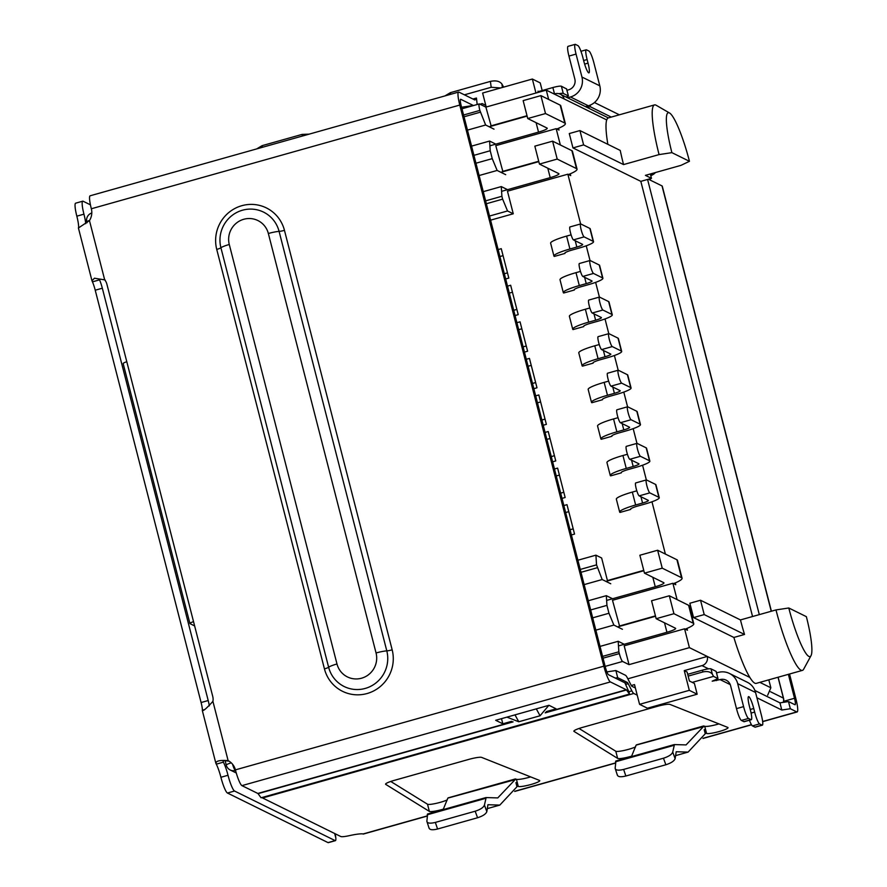 <?xml version="1.0" encoding="UTF-8"?>
<svg xmlns="http://www.w3.org/2000/svg" width="887" height="887" viewBox="0 0 887 887"><rect width="100%" height="100%" fill="white"/><g stroke="black" fill="none" stroke-linecap="round" stroke-linejoin="round"><path stroke-width="1.33" d="M504.326 273.717L507.475 272.83M513.717 310.284L516.855 309.408M523.108 346.861L526.246 345.974L523.119 346.884M532.499 383.428L535.637 382.541M541.89 419.994L545.028 419.119M551.282 456.572L554.419 455.685L551.282 456.594M560.673 493.139L563.81 492.252M570.064 529.716L573.202 528.829M571.405 534.961L574.543 534.074L566.993 504.67L563.855 505.557M562.014 498.383L565.152 497.507L557.613 468.103L554.464 468.99M552.623 461.817L555.761 460.93L548.221 431.537L545.073 432.412M543.232 425.25L546.381 424.363L538.83 394.959L535.693 395.846M533.852 388.672L536.99 387.796L529.439 358.392L526.301 359.279M524.461 352.106L527.599 351.219L520.048 321.826L516.91 322.702M515.07 315.539L518.208 314.652L510.657 285.248L507.519 286.135M505.679 278.961L508.816 278.086L501.266 248.682L498.128 249.569M631.3 685.518L634.515 684.609L639.571 704.333L647.432 708.203L697.171 694.211L689.31 690.33L639.571 704.333M689.31 690.33L684.243 670.616L702.005 665.616L708.58 668.853M627.83 678.81L707.272 656.447A7.473 7.307 116.2 0 1 702.005 665.616M554.198 94.033L555.184 93.756A7.473 7.307 116.2 0 1 564.121 98.923L606.73 119.922A57.2 9.158 74.3 0 0 607.861 144.326M535.948 93.024L532.355 79.032L540.216 82.901L542.179 90.552M486.209 107.028L482.617 93.035L532.355 79.032M697.171 694.211L694.41 683.456L689.41 680.983L687.103 672.024L684.243 670.616M126.797 361.696A7.473 1.053 165.6 0 0 123.171 363.581L189.918 623.528A7.473 1.053 -14.4 0 0 190.051 623.661L194.63 625.923M189.918 623.528A7.473 1.053 -14.4 0 1 193.532 621.632M226.939 760.547L228.779 761.046M467.46 130.123L485.632 125L494.026 129.147M491.232 126.198L485.876 107.116L546.27 90.119L564.121 98.923M485.632 125L479.856 110.409A7.473 1.197 -105.7 0 1 479.257 103.923A7.473 1.197 -105.7 0 1 479.446 103.945L485.876 107.116M480.31 112.205L464.034 116.785M602.583 656.38L618.86 651.801L618.195 641.29L600.022 646.412M686.981 628.428L687.436 630.225L684.576 628.816L689.41 647.643L629.016 664.64L622.585 661.469A7.473 1.197 -105.7 0 1 619.326 653.597L618.86 651.801M629.016 664.64L624.182 645.814L684.576 628.816M624.248 644.284L618.195 641.29M505.712 174.672L497.141 170.448L492.241 158.64L490.212 150.746L489.591 141.055L495.833 144.126M502.929 171.734L495.766 145.656L556.16 128.659L560.351 144.98M538.664 91.538L537.977 91.195L538.276 92.37M768.807 679.841L770.858 687.791L767.676 695.197M619.647 626.355L612.496 600.277L672.889 583.28L677.08 599.601M590.664 609.957L606.941 605.366L606.32 595.676L612.562 598.747M606.941 605.366L608.959 613.261L592.682 617.84M595.842 630.147L613.871 625.069L608.959 613.261M613.871 625.069L622.441 629.293M492.241 158.64L475.964 163.219M473.935 155.336L490.212 150.746M489.591 141.055L471.574 146.122M583.613 144.903L579.932 130.566L569.277 133.56L572.958 147.907L583.613 144.903L623.55 164.583L659.074 154.593L671.88 152.642L689.454 161.312A45.991 7.362 74.3 0 0 669.519 112.971L656.136 105.243A57.2 9.158 74.3 0 0 654.506 104.91L608.327 117.916A57.2 9.158 74.3 0 0 606.73 119.922M546.27 90.119L548.665 99.444M556.16 128.659L559.021 130.067L558.555 128.271M580.63 223.945L567.857 174.196L570.707 175.604L570.252 173.808M665.383 554.065L651.967 501.798M635.857 482.96A6.73 1.075 74.3 0 0 635.691 482.938A6.73 1.075 74.3 0 0 636.356 489.247A6.73 1.075 74.3 0 0 639.172 495.866L649.827 492.873A6.73 1.075 -105.7 0 1 647.011 486.242A6.73 1.075 -105.7 0 1 646.346 479.934L642.576 465.22M626.466 446.394A6.73 1.075 74.3 0 0 626.3 446.361A6.73 1.075 74.3 0 0 626.965 452.669A6.73 1.075 74.3 0 0 629.781 459.3L640.436 456.295A6.73 1.075 -105.7 0 1 637.62 449.676A6.73 1.075 -105.7 0 1 636.966 443.367L633.185 428.654M617.075 409.816A6.73 1.075 74.3 0 0 616.908 409.794A6.73 1.075 74.3 0 0 617.574 416.103A6.73 1.075 74.3 0 0 620.39 422.722L631.056 419.728A6.73 1.075 -105.7 0 1 628.229 413.098A6.73 1.075 -105.7 0 1 627.575 406.789L623.794 392.076M607.695 373.25A6.73 1.075 74.3 0 0 607.528 373.227A6.73 1.075 74.3 0 0 608.183 379.525A6.73 1.075 74.3 0 0 611.01 386.155L621.665 383.151A6.73 1.075 -105.7 0 1 618.838 376.531A6.73 1.075 -105.7 0 1 618.184 370.223L614.403 355.51M598.304 336.683A6.73 1.075 74.3 0 0 598.137 336.65A6.73 1.075 74.3 0 0 598.792 342.959A6.73 1.075 74.3 0 0 601.619 349.589L612.274 346.584A6.73 1.075 -105.7 0 1 609.447 339.965A6.73 1.075 -105.7 0 1 608.792 333.656L605.023 318.943M588.913 300.105A6.73 1.075 74.3 0 0 588.746 300.083A6.73 1.075 74.3 0 0 589.4 306.392A6.73 1.075 74.3 0 0 592.228 313.011L602.883 310.018A6.73 1.075 -105.7 0 1 600.067 303.387A6.73 1.075 -105.7 0 1 599.401 297.078L595.632 282.365M579.521 263.539A6.73 1.075 74.3 0 0 579.355 263.517A6.73 1.075 74.3 0 0 580.009 269.814A6.73 1.075 74.3 0 0 582.837 276.445L593.492 273.44A6.73 1.075 -105.7 0 1 590.675 266.821A6.73 1.075 -105.7 0 1 590.01 260.512L586.24 245.799M672.889 583.28L675.75 584.688L675.284 582.892M788.787 607.983A45.991 7.362 -105.7 0 0 811.017 655.67A45.991 7.362 -105.7 0 0 806.361 616.653L788.787 607.983L775.992 609.923L740.457 619.924L700.53 600.244L689.864 603.238L693.556 617.585L733.871 637.454A57.2 9.158 74.3 0 0 749.87 677.446L689.41 647.643M572.958 147.907L640.824 181.358L752.553 616.52M749.87 677.446A57.2 9.158 74.3 0 0 756.234 683.378L802.413 670.384A57.2 9.158 74.3 0 0 803.633 669.253L811.017 655.67M606.32 595.676L588.303 600.743M503.062 255.656L499.924 256.531M504.337 273.75L507.475 272.863M512.453 292.222L509.304 293.109M513.728 310.317L516.866 309.43M521.833 328.789L518.695 329.676M531.224 365.366L528.087 366.253M532.51 383.461L535.648 382.574M540.615 401.933L537.478 402.82M541.902 420.028L545.039 419.141M550.007 438.511L546.869 439.387M559.398 475.077L556.26 475.964M560.673 493.172L563.822 492.285M568.789 511.644L565.651 512.531M570.064 529.739L573.202 528.852M479.124 175.526L497.141 170.448M567.857 174.196L507.464 191.193L513.263 213.778L490.578 220.164M577.892 560.229L595.92 555.162L601.63 557.978L607.429 580.564L643.751 570.341M693.556 617.585L704.211 614.58L744.526 634.46L733.871 637.454M700.53 600.244L704.211 614.58M689.454 161.312L680.939 165.37L645.414 175.36L651.479 178.354L640.824 181.358M579.932 130.566L620.246 150.435A57.2 9.158 74.3 0 0 623.55 164.583M527.022 115.72L490.711 125.943M485.621 200.861L501.898 196.282L501.288 186.58L507.53 189.663M501.898 196.282L502.641 199.154L486.364 203.733M513.263 213.778L507.541 210.962L502.641 199.154M584.156 584.611L602.173 579.533L610.755 583.768M595.92 555.162L596.541 564.853L580.264 569.443M489.524 216.04L507.541 210.962M501.288 186.58L483.26 191.659M651.479 178.354L650.359 173.974M602.173 579.533L596.541 564.853M740.457 619.924A57.2 9.158 74.3 0 0 744.526 634.46M669.519 112.971A45.991 7.362 74.3 0 0 671.88 152.642M597.273 567.724L580.996 572.303M775.992 609.923A57.2 9.158 74.3 0 0 802.413 670.384M654.506 104.91A57.2 9.158 74.3 0 0 659.074 154.593M502.397 171.479L538.708 161.257M619.126 626.1L655.438 615.877M635.691 482.938L646.346 479.934A6.73 1.075 -105.7 0 1 646.512 479.956L655.593 484.435L658.908 497.341A18.694 2.628 -14.4 0 1 659.252 497.696A18.694 2.628 -14.4 0 1 644.716 504.104L637.786 506.045A9.347 1.319 165.6 0 0 630.524 509.26A9.347 1.319 165.6 0 0 630.69 509.426L620.035 512.431A20.567 2.894 -14.4 0 1 619.658 512.043A20.567 2.894 -14.4 0 1 635.646 504.991L642.565 503.04A7.473 1.053 165.6 0 0 648.386 500.479A7.473 1.053 165.6 0 0 648.242 500.335L639.172 495.866M649.827 492.873L658.908 497.341M659.252 497.696L655.937 484.779A18.694 2.628 165.6 0 0 655.593 484.435M636.811 490.821L632.331 492.085A20.567 2.894 165.6 0 0 616.343 499.137L619.658 512.043M626.3 446.361L636.966 443.367A6.73 1.075 -105.7 0 1 637.132 443.389L646.202 447.857L649.517 460.774A18.694 2.628 -14.4 0 1 649.861 461.118A18.694 2.628 -14.4 0 1 635.325 467.527L628.395 469.478A9.347 1.319 165.6 0 0 621.133 472.682A9.347 1.319 165.6 0 0 621.299 472.86L610.644 475.864A20.567 2.894 -14.4 0 1 610.267 475.476A20.567 2.894 -14.4 0 1 626.255 468.425L633.185 466.473A7.473 1.053 165.6 0 0 638.995 463.912A7.473 1.053 165.6 0 0 638.862 463.768L629.781 459.3M640.436 456.295L649.517 460.774M649.861 461.118L646.545 448.212A18.694 2.628 165.6 0 0 646.202 447.857M627.419 454.255L622.94 455.519A20.567 2.894 165.6 0 0 606.952 462.57L610.267 475.476M616.908 409.794L627.575 406.789A6.73 1.075 -105.7 0 1 627.741 406.823L636.811 411.291L640.126 424.197A18.694 2.628 -14.4 0 1 640.469 424.551A18.694 2.628 -14.4 0 1 625.934 430.96L619.004 432.911A9.347 1.319 165.6 0 0 611.742 436.116A9.347 1.319 165.6 0 0 611.908 436.293L601.253 439.287A20.567 2.894 -14.4 0 1 600.876 438.899A20.567 2.894 -14.4 0 1 616.864 431.847L623.794 429.907A7.473 1.053 165.6 0 0 629.604 427.334A7.473 1.053 165.6 0 0 629.471 427.201L620.39 422.722M631.056 419.728L640.126 424.197M640.469 424.551L637.154 411.646A18.694 2.628 165.6 0 0 636.811 411.291M618.028 417.688L613.549 418.941A20.567 2.894 165.6 0 0 597.561 425.993L600.876 438.899M607.528 373.227L618.184 370.223A6.73 1.075 -105.7 0 1 618.35 370.245L627.419 374.724L630.735 387.63A18.694 2.628 -14.4 0 1 631.078 387.974A18.694 2.628 -14.4 0 1 616.543 394.393L609.613 396.334A9.347 1.319 165.6 0 0 602.351 399.538A9.347 1.319 165.6 0 0 602.517 399.715L591.862 402.72A20.567 2.894 -14.4 0 1 591.485 402.332A20.567 2.894 -14.4 0 1 607.473 395.28L614.403 393.329A7.473 1.053 165.6 0 0 620.213 390.768A7.473 1.053 165.6 0 0 620.08 390.624L611.01 386.155M621.665 383.151L630.735 387.63M631.078 387.974L627.763 375.068A18.694 2.628 165.6 0 0 627.419 374.724M608.637 381.111L604.158 382.375A20.567 2.894 165.6 0 0 588.17 389.426L591.485 402.332M598.137 336.65L608.792 333.656A6.73 1.075 -105.7 0 1 608.959 333.678L618.028 338.147L621.343 351.052A18.694 2.628 -14.4 0 1 621.687 351.407A18.694 2.628 -14.4 0 1 607.151 357.816L600.222 359.767A9.347 1.319 165.6 0 0 592.959 362.971A9.347 1.319 165.6 0 0 593.137 363.149L582.471 366.143A20.567 2.894 -14.4 0 1 582.094 365.766A20.567 2.894 -14.4 0 1 598.082 358.714L605.012 356.762A7.473 1.053 165.6 0 0 610.821 354.201A7.473 1.053 165.6 0 0 610.688 354.057L601.619 349.589M612.274 346.584L621.343 351.052M621.687 351.407L618.372 338.501A18.694 2.628 165.6 0 0 618.028 338.147M599.257 344.544L594.767 345.808A20.567 2.894 165.6 0 0 578.779 352.86L582.094 365.766M584.101 236.873A6.73 1.075 -105.7 0 1 581.284 230.254A6.73 1.075 -105.7 0 1 580.619 223.945A6.73 1.075 -105.7 0 1 580.785 223.967L589.866 228.436L593.181 241.342A18.694 2.628 -14.4 0 1 593.525 241.696A18.694 2.628 -14.4 0 1 578.989 248.105L572.06 250.056A9.347 1.319 165.6 0 0 564.786 253.261A9.347 1.319 165.6 0 0 564.964 253.438L554.308 256.432A20.567 2.894 -14.4 0 1 553.932 256.055A20.567 2.894 -14.4 0 1 569.92 249.003L576.838 247.052A7.473 1.053 165.6 0 0 582.659 244.49A7.473 1.053 165.6 0 0 582.515 244.346L573.446 239.878L584.101 236.873L593.181 241.342M570.13 226.961A6.73 1.075 74.3 0 0 569.964 226.939A6.73 1.075 74.3 0 0 570.629 233.248A6.73 1.075 74.3 0 0 573.446 239.878M593.525 241.696L590.21 228.791A18.694 2.628 165.6 0 0 589.866 228.436M571.084 234.833L566.605 236.097A20.567 2.894 165.6 0 0 550.616 243.138L553.932 256.055M579.355 263.517L590.01 260.512A6.73 1.075 -105.7 0 1 590.177 260.534L599.257 265.013L602.561 277.919A18.694 2.628 -14.4 0 1 602.905 278.263A18.694 2.628 -14.4 0 1 588.38 284.672L581.451 286.623A9.347 1.319 165.6 0 0 574.177 289.827A9.347 1.319 165.6 0 0 574.355 290.005L563.7 293.009A20.567 2.894 -14.4 0 1 563.312 292.621A20.567 2.894 -14.4 0 1 579.3 285.57L586.229 283.618A7.473 1.053 165.6 0 0 592.05 281.057A7.473 1.053 165.6 0 0 591.906 280.913L582.837 276.445M593.492 273.44L602.561 277.919M602.905 278.263L599.601 265.357A18.694 2.628 165.6 0 0 599.257 265.013M580.475 271.4L575.996 272.664A20.567 2.894 165.6 0 0 560.007 279.715L563.312 292.621M588.746 300.083L599.401 297.078A6.73 1.075 -105.7 0 1 599.568 297.112L608.637 301.58L611.952 314.486A18.694 2.628 -14.4 0 1 612.296 314.841A18.694 2.628 -14.4 0 1 597.76 321.249L590.842 323.201A9.347 1.319 165.6 0 0 583.568 326.405A9.347 1.319 165.6 0 0 583.746 326.582L573.08 329.576A20.567 2.894 -14.4 0 1 572.703 329.188A20.567 2.894 -14.4 0 1 588.691 322.136L595.62 320.196A7.473 1.053 165.6 0 0 601.43 317.624A7.473 1.053 165.6 0 0 601.297 317.491L592.228 313.011M602.883 310.018L611.952 314.486M612.296 314.841L608.981 301.935A18.694 2.628 165.6 0 0 608.637 301.58M589.866 307.966L585.376 309.23A20.567 2.894 165.6 0 0 569.387 316.282L572.703 329.188M489.901 145.801L538.52 132.108A11.221 1.574 165.6 0 0 547.246 128.271A11.221 1.574 165.6 0 0 547.035 128.061L527.743 118.548L523.142 100.619L540.904 95.619L545.505 113.547L564.797 123.06A29.914 4.202 -14.4 0 1 565.352 123.615A29.914 4.202 -14.4 0 1 556.825 128.992M527.743 118.548L545.505 113.547M565.352 123.615L560.75 105.686A29.914 4.202 165.6 0 0 560.196 105.132L540.904 95.619M501.587 191.337L550.217 177.644A11.221 1.574 165.6 0 0 558.932 173.797A11.221 1.574 165.6 0 0 558.721 173.586L539.44 164.084L534.839 146.155L552.601 141.155L557.202 159.083L576.495 168.597A29.914 4.202 -14.4 0 1 577.038 169.151A29.914 4.202 -14.4 0 1 568.523 174.528M539.44 164.084L557.202 159.083M577.038 169.151L572.437 151.222A29.914 4.202 165.6 0 0 571.882 150.668L552.601 141.155M527.122 116.097L489.214 126.774M538.808 161.634L500.9 172.3M618.483 645.902L666.935 632.265A11.221 1.574 165.6 0 0 675.661 628.428A11.221 1.574 165.6 0 0 675.451 628.218L656.169 618.705L673.932 613.704L693.213 623.217A29.914 4.202 -14.4 0 1 693.767 623.772A29.914 4.202 -14.4 0 1 685.252 629.149M693.767 623.772L689.166 605.843A29.914 4.202 165.6 0 0 688.611 605.289L669.33 595.776L651.557 600.776L656.169 618.705M669.33 595.776L673.932 613.704M682.07 578.235L677.468 560.318A29.914 4.202 165.6 0 0 676.925 559.752L657.633 550.239L639.871 555.24L644.472 573.168L662.234 568.168L681.526 577.681A29.914 4.202 -14.4 0 1 682.07 578.235A29.914 4.202 -14.4 0 1 673.555 583.613M662.234 568.168L657.633 550.239M644.472 573.168L663.764 582.681A11.221 1.574 165.6 0 1 663.964 582.892A11.221 1.574 165.6 0 1 655.249 586.739L652.821 577.282M655.537 616.254L617.629 626.921M643.84 570.718L605.943 581.395M606.619 600.421L655.249 586.739M481.441 104.932L481.441 104.899A14.957 2.395 -105.7 0 1 482.007 103.624A14.957 2.395 -105.7 0 1 482.384 103.679L485.788 105.365M554.519 93.944L552.867 87.536L538.099 91.694M552.867 87.536A7.473 1.053 -14.4 0 1 561.404 86.239L566.549 88.922M566.948 90.286L568.645 89.809A8.781 8.582 116.2 0 0 574.831 79.032L568.944 56.092A11.221 1.796 -105.7 0 1 568.046 46.346L575.153 44.35A11.221 1.796 -105.7 0 1 575.43 44.394L577.925 45.625A11.221 1.796 -105.7 0 1 582.837 57.433L583.757 61.026A11.221 1.796 -105.7 0 0 588.935 72.878A11.221 1.796 -105.7 0 0 588.037 63.132L584.622 64.097M594.456 102.537L619.359 114.811M637.221 695.153L633.806 693.468A14.957 2.395 -105.7 0 1 631.888 690.851L628.229 683.733L625.701 684.442M262.02 797.502A14.957 2.395 74.3 0 0 262.563 797.956L340.796 836.53A11.221 1.574 165.6 0 0 349.445 835.632A18.694 2.628 -14.4 0 1 363.171 833.935L363.204 834.079M789.508 674.009A11.221 10.954 116.2 0 1 789.729 674.763L795.938 698.967A14.957 2.395 -105.7 0 1 797.136 711.962A14.957 2.395 -105.7 0 1 796.77 711.906L790.339 708.735L781.802 710.032L756.91 697.759M736.487 708.624A11.221 1.796 74.3 0 0 741.388 720.432L748.495 718.437A11.221 1.796 -105.7 0 1 743.583 706.629L736.487 708.624L730.589 685.673A8.781 8.582 -63.8 0 0 720.078 679.597L712.194 681.183L718.004 678.61L713.547 676.382L692.237 682.38M631.744 756.123A11.221 1.574 -14.4 0 1 617.629 758.396L574.022 731.398A11.221 1.574 -14.4 0 1 573.867 731.221A11.221 1.574 -14.4 0 1 582.593 727.373L657.189 706.374A11.221 1.574 -14.4 0 1 669.929 704.4L727.75 727.407A11.221 1.574 -14.4 0 1 728.027 727.639A11.221 1.574 -14.4 0 1 718.57 731.697A11.221 1.574 -14.4 0 1 706.562 733.46L704.943 729.591L704.2 729.691L705.453 733.294M443.456 809.11A11.221 1.574 -14.4 0 1 429.352 811.394L385.734 784.385A11.221 1.574 -14.4 0 1 385.579 784.208A11.221 1.574 -14.4 0 1 394.305 780.36L468.901 759.372A11.221 1.574 -14.4 0 1 481.641 757.398L539.473 780.405A11.221 1.574 -14.4 0 1 539.74 780.638A11.221 1.574 -14.4 0 1 530.293 784.685A11.221 1.574 -14.4 0 1 518.274 786.459L516.655 782.589L515.924 782.678L517.165 786.281M461.595 107.249L470.875 105.841M611.265 117.084L590.487 106.839L590.066 105.198M586.895 107.316L590.487 106.839M583.624 60.527L587.116 59.551A11.221 1.796 -105.7 0 1 586.218 49.805A11.221 1.796 -105.7 0 1 586.495 49.849L589.001 51.08A11.221 1.796 -105.7 0 1 593.902 62.899L599.8 85.839L581.939 77.036A16.265 15.888 116.2 0 1 570.485 96.982L567.591 97.803M585.453 106.606L588.347 105.786A16.265 15.888 -63.8 0 0 599.8 85.839M581.939 77.036L576.051 54.085A11.221 1.796 -105.7 0 1 575.153 44.35M566.505 88.755L568.412 95.996L566.15 97.082M568.345 95.929L563.245 93.412L561.404 86.239M558.954 93.7A7.473 1.053 -14.4 0 1 563.245 93.412M579.034 728.471L615.789 751.234A11.221 1.574 165.6 0 0 624.315 750.402A11.221 1.574 165.6 0 0 635.613 746.854M704.2 729.691L705.254 733.771A523.43 83.766 -105.7 0 0 705.387 733.394L705.864 733.172M636.678 744.958L704.721 726.287A11.221 1.574 165.6 0 0 718.925 723.892M716.142 671.537L717.938 678.544M743.583 706.629L737.696 683.677L755.558 692.481A16.265 15.888 -63.8 0 0 747.297 682.247L729.436 673.444A16.265 15.888 116.2 0 1 737.696 683.677M716.541 672.911L718.237 672.435A16.265 15.888 116.2 0 1 729.436 673.444M755.558 692.481L761.445 715.432A11.221 1.796 -105.7 0 1 762.343 725.167A11.221 1.796 -105.7 0 1 762.066 725.122L754.959 727.129L752.464 725.899A11.221 1.796 -105.7 0 1 749.448 720.222M754.915 690.507L779.961 702.859L781.802 710.032M779.961 702.859L788.499 701.562L790.339 708.735M788.366 674.331L794.508 698.269A7.473 1.197 -105.7 0 1 795.107 704.755A7.473 1.197 -105.7 0 1 794.929 704.733L788.499 701.562M624.958 683.068L627.264 682.413L617.707 677.701L615.866 670.539L625.424 675.251A14.957 2.395 -105.7 0 1 627.353 677.879L631.012 684.986A7.473 1.197 -105.7 0 0 631.965 686.305L635.38 687.979M627.264 682.413A7.473 1.197 -105.7 0 1 628.229 683.733M688.157 676.105L702.925 671.947C707.36 671.015 710.509 671.781 712.372 674.242L713.547 676.382M712.372 674.242L710.997 668.865L716.097 671.37M390.746 781.469L427.512 804.221A11.221 1.574 165.6 0 0 436.027 803.4A11.221 1.574 165.6 0 0 447.336 799.852M515.924 782.678L516.966 786.758A523.43 83.766 -105.7 0 0 517.099 786.392L517.576 786.17M448.39 797.956L516.434 779.285A11.221 1.574 165.6 0 0 530.637 776.89M606.896 671.891L615.866 670.539M617.707 677.701L615.279 678.078M655.482 172.533A11.221 10.954 116.2 0 1 650.781 175.637M652.233 173.442A11.221 10.954 116.2 0 1 650.481 174.473M710.997 668.865A7.473 1.053 165.6 0 0 702.46 670.151L687.691 674.308M705.254 733.771L688.101 752.098L676.216 751.744L675.129 758.618C674.242 761.002 671.149 763.053 665.86 764.76L625.856 776.014C620.612 777.267 617.784 776.89 617.363 774.883M762.343 725.167L755.236 727.163A11.221 1.796 -105.7 0 1 754.959 727.129M752.464 725.899L759.56 723.892A11.221 1.796 -105.7 0 1 754.66 712.084L753.739 708.491A11.221 1.796 -105.7 0 0 748.561 696.639A11.221 1.796 -105.7 0 0 749.448 706.385L750.38 709.966A11.221 1.796 -105.7 0 1 751.267 719.712L744.16 721.708A11.221 1.796 -105.7 0 1 743.883 721.663L741.388 720.432M516.966 786.758L499.813 805.097L487.928 804.731L486.841 811.616C485.954 814 482.861 816.04 477.572 817.747L437.568 829.012C432.324 830.265 429.496 829.888 429.075 827.87M256.665 148.916L262.12 145.656L302.123 134.392L309.131 134.148M444.941 95.918L450.396 92.658L490.4 81.404C495.833 80.24 499.669 81.116 501.92 84.032L503.65 87.114M771.402 611.221L662.267 186.17A13.083 1.841 165.6 0 0 662.035 185.926L771.235 611.265M587.116 59.551L588.037 63.132M486.841 811.616L484.435 805.074L486.143 797.579L497.762 797.912L515.735 778.997M675.129 758.618L672.723 752.087L674.43 744.581L686.05 744.914L704.023 726.009M636.046 745.302L631.433 756.622M674.43 744.581L673.787 745.39L615.489 761.8L615.922 761.046L615.146 768.286L617.43 775.382M748.495 718.437L750.99 719.667L743.883 721.663M759.56 723.892L762.066 725.122M447.758 798.3L443.145 809.609M486.143 797.579L485.499 798.389L427.212 814.798L427.634 814.044L426.858 821.284L429.142 828.369M500.645 87.957L491.187 87.281L464.411 94.82M335.386 834.756L335.818 837.927A11.221 1.796 -105.7 0 1 335.408 840.654A11.221 1.796 -105.7 0 1 335.131 840.61L328.035 842.606L227.449 793.022A14.957 2.395 -105.7 0 1 220.907 777.278A14.957 2.395 74.3 0 0 216.284 764.15L215.851 763.186M335.408 840.654L328.312 842.65A11.221 1.796 -105.7 0 1 328.035 842.606M202.702 710.432L202.436 710.188A11.221 1.796 74.3 0 0 201.094 702.526L95.231 290.215A11.221 1.796 74.3 0 0 92.459 281.844L91.971 280.735L94.477 278.219L104.688 279.86A11.221 10.954 116.2 0 1 106.883 284.162L212.747 696.483A11.221 10.954 116.2 0 1 212.913 701.362C206.261 708.702 202.768 711.64 202.436 710.188L204.232 709.689M78.61 227.771A14.957 2.395 74.3 0 0 76.836 216.173A14.957 2.395 -105.7 0 1 75.65 203.178L82.746 201.183A14.957 2.395 -105.7 0 1 83.123 201.238L90.43 204.842M759.305 614.624L647.577 179.462M648.419 179.218L662.035 185.926M615.146 768.286C615.567 770.304 618.394 770.681 623.639 769.428L663.454 758.219C668.754 756.511 671.836 754.471 672.723 752.087M426.858 821.284C427.279 823.302 430.117 823.679 435.351 822.415L475.177 811.217C480.466 809.509 483.548 807.458 484.435 805.074M506.932 717.128L518.762 721.763L514.981 714.867M536.302 708.868L540.072 715.765L548.865 705.331M540.072 715.765L518.762 721.763M76.836 216.173L83.943 214.166A14.957 2.395 -105.7 0 1 82.746 201.183M83.943 214.166A14.957 2.395 -105.7 0 1 85.695 223.69M473.47 105.553L460.796 99.311A7.473 1.197 -105.7 0 0 460.608 99.277A7.473 1.197 -105.7 0 0 461.207 105.775L605.278 666.88A7.473 1.197 74.3 0 0 608.549 674.752L624.437 682.591A11.221 1.796 -105.7 0 1 625.08 683.223L629.149 692.392L629.493 694.077L626.488 689.975A3.736 0.599 -105.7 0 0 626.277 689.753L610.389 681.926A14.957 2.395 -105.7 0 1 603.847 666.181L459.776 105.065A14.957 2.395 -105.7 0 1 458.59 92.082L90.141 195.783A14.957 2.395 74.3 0 0 91.339 208.767A14.957 14.613 116.2 0 1 89.465 220.597L78.599 227.881M92.459 281.844L99.555 279.849A11.221 1.796 -105.7 0 1 102.327 288.208L208.201 700.53A11.221 1.796 -105.7 0 1 209.31 705.897M227.449 793.022L234.556 791.027A14.957 2.395 -105.7 0 1 228.014 775.271A14.957 2.395 -105.7 0 0 223.391 762.155L216.284 764.15C215.009 761.124 218.956 759.948 228.125 760.625A14.957 14.613 116.2 0 1 235.41 769.872A14.957 2.395 74.3 0 0 241.94 785.627L610.389 681.926M234.556 791.027L335.131 840.61M223.036 760.769L223.391 762.155L223.158 760.492M458.59 92.082A14.957 2.395 -105.7 0 1 458.956 92.137L474.844 99.965A3.736 0.599 -105.7 0 0 474.933 99.987A3.736 0.599 -105.7 0 0 475 99.943L476.463 98.036L477.162 104.511M546.381 711.562L556.116 708.824L548.975 705.298L495.689 720.299L502.829 723.814L511.533 721.364M513.085 721.885L258.05 793.665A3.736 0.599 74.3 0 0 257.829 793.455L241.94 785.627M502.829 723.814L501.499 718.658M258.05 793.665L261.055 797.779L629.493 694.077M472.937 99.022L476.463 98.036M89.609 220.364A7.473 1.053 165.6 0 0 86.815 221.961L87.015 222.759M232.549 764.228A7.473 1.197 74.3 0 0 235.365 770.459L235.587 770.57M235.543 770.404L235.365 770.459A7.473 7.307 116.2 0 1 230.21 769.994L236.252 772.976M225.087 760.514L226.274 765.148A7.473 1.053 -14.4 0 1 231.241 762.831M91.782 213.301A7.473 1.197 74.3 0 0 91.727 214.066M479.856 110.409L463.579 115M778.032 677.247L783.387 698.091A7.473 1.053 -14.4 0 1 783.52 698.235L778.132 677.213M650.049 178.764L650.415 180.205M783.232 702.36A7.473 7.307 -63.8 0 0 783.387 698.091L770.559 691.771M770.858 687.791L759.849 682.358M603.038 658.176L619.326 653.597M622.585 661.469L605.145 666.381M642.565 503.04L640.957 496.742M635.646 504.991L632.331 492.085M631.566 460.176L633.185 466.473M626.255 468.425L622.94 455.519M623.794 429.907L622.175 423.598M616.864 431.847L613.549 418.941M614.403 393.329L612.784 387.031M607.473 395.28L604.158 382.375M605.012 356.762L603.393 350.465M598.082 358.714L594.767 345.808M576.838 247.052L575.219 240.754M569.92 249.003L566.605 236.097M586.229 283.618L584.611 277.321M579.3 285.57L575.996 272.664M595.62 320.196L594.002 313.887M588.691 322.136L585.376 309.23M560.196 105.132L564.797 123.06M571.882 150.668L576.495 168.597M550.217 177.644L547.789 168.197M538.52 132.108L536.092 122.661M688.611 605.289L693.213 623.217M681.526 577.681L676.925 559.752M666.935 632.265L664.518 622.818M633.806 693.468L262.563 797.956M363.171 833.935L427.146 815.929M514.793 791.259L615.434 762.942M703.081 738.272L751.422 724.668M762.654 721.497L796.77 711.906M730.245 684.609L720.078 679.597M568.944 56.092L576.051 54.085M615.789 751.234L617.629 758.396M704.721 726.287L706.562 733.46M716.252 679.542L716.53 680.606M788.676 674.253L789.729 674.763M631.888 690.851L628.85 691.705M427.512 804.221L429.352 811.394M516.434 779.285L518.274 786.459M570.485 96.982L588.347 105.786M702.46 670.151L702.925 671.947M502.386 87.469L501.92 84.032M783.653 701.318L794.508 698.269M753.739 708.491L750.247 709.478M754.66 712.084L751.089 713.081M302.123 134.392L302.345 136.055M262.12 145.656L262.386 147.297M490.4 81.404L491.187 87.281M450.396 92.658L450.674 94.31M625.856 776.014L623.639 769.428M665.86 764.76L663.454 758.219M437.568 829.012L435.351 822.415M477.572 817.747L475.177 811.217M335.818 837.927L334.687 833.514M89.465 220.597L104.688 279.86M102.327 288.208L95.231 290.215M208.201 700.53L201.094 702.526M212.913 701.362L228.125 760.625M228.014 775.271L220.907 777.278M324.442 668.887L216.738 249.402A35.635 34.815 116.2 0 1 241.829 205.695A35.635 34.815 116.2 0 1 284.461 230.343L392.165 649.827A35.635 34.815 116.2 0 1 367.074 693.534A35.635 34.815 116.2 0 1 324.442 668.887A5.61 0.787 -14.4 0 0 328.622 667.246A30.613 29.903 -63.8 0 0 365.244 688.423A30.613 29.903 -63.8 0 0 386.799 650.881A5.61 0.787 165.6 0 0 392.165 649.827M235.41 769.872L603.847 666.181M459.776 105.065L91.339 208.767M626.277 689.753L545.572 712.472M512.597 721.752L257.829 793.455M284.461 230.343A5.61 0.787 -14.4 0 1 279.095 231.396A30.613 29.903 -63.8 0 0 242.461 210.219A30.613 29.903 -63.8 0 0 220.918 247.761A5.61 0.787 -14.4 0 1 216.738 249.402M229.278 244.49A11.221 1.574 -14.4 0 0 220.918 247.761L328.622 667.246A11.221 1.574 -14.4 0 1 336.982 663.975L229.278 244.49A20.567 20.091 116.2 0 1 243.748 219.277A20.567 20.091 116.2 0 1 268.351 233.492A11.221 1.574 -14.4 0 1 279.095 231.396L386.799 650.881A11.221 1.574 165.6 0 0 376.055 652.976A20.567 20.091 116.2 0 1 361.586 678.2A20.567 20.091 116.2 0 1 336.982 663.975M626.488 689.975L545.183 712.86M268.351 233.492L376.055 652.976M91.793 212.98A7.473 7.473 0 0 0 86.815 221.961M226.274 765.148A7.473 7.473 0 0 0 230.21 769.994M560.329 94.222L608.371 117.904M650.138 178.742L650.526 180.261M479.257 103.923L461.983 108.779M783.409 702.338A7.473 7.473 0 0 0 783.52 698.235M580.619 223.945L569.964 226.939M482.007 103.624L479.967 104.2M568.412 95.996L566.571 88.822M718.004 678.61L716.164 671.448M363.204 834.09L427.135 816.095M514.693 791.448L615.423 763.097M702.97 738.461L751.511 724.801M762.676 721.652L797.136 711.962M688.101 752.098L675.606 755.624M499.813 805.097L487.318 808.611M580.941 51.291L586.218 49.805M448.068 797.879L515.314 778.963M636.356 744.892L703.591 725.965M78.4 227.915L91.971 280.735M202.291 710.443L215.84 763.197M485.932 797.568L427.479 814.022M674.22 744.581L615.766 761.035M105.287 280.159L103.768 279.549M222.959 760.492L229.023 761.135"/></g></svg>
